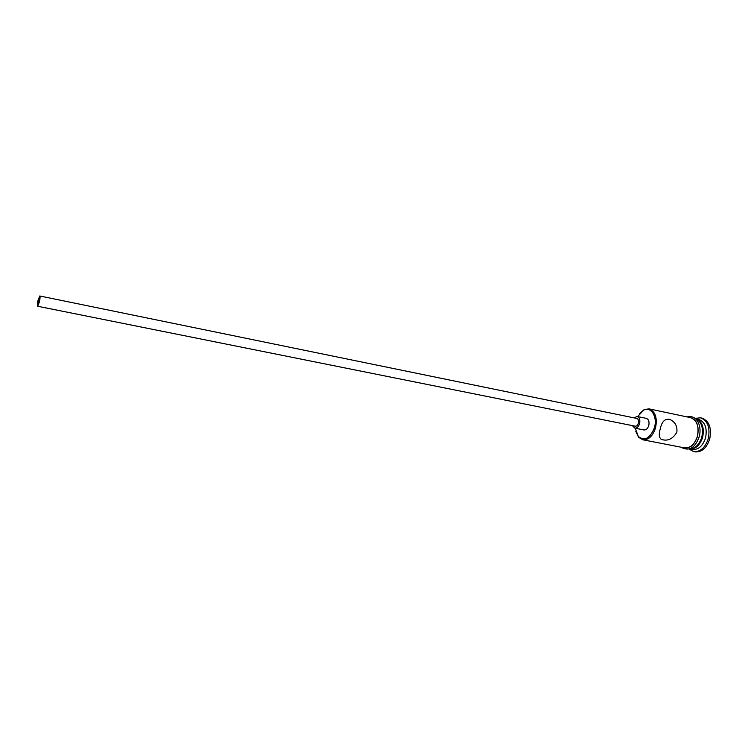 <?xml version="1.0" encoding="UTF-8"?>
<svg xmlns="http://www.w3.org/2000/svg" width="748" height="748" viewBox="0 0 748 748"><rect width="100%" height="100%" fill="white"/><g stroke="black" fill="none" stroke-linecap="round" stroke-linejoin="round"><path stroke-width="1.12" d="M635.276 428.23L638.315 436.486C644.767 441.329 650.143 438.375 654.435 427.613C657.707 416.711 650.984 406.127 643.663 410.156L637.633 416.58M639.316 413.887L644.187 409.558L649.04 408.866C655.332 411.372 657.492 417.73 655.538 427.921C652.752 436.215 648.497 440.17 642.766 439.768L638.568 437.243L635.772 431.362M39.279 301.64L39.513 297.265L38.185 300.612L37.952 304.978L39.279 301.64M38.008 300.434C37.335 303.819 37.222 305.754 37.69 306.259L39.457 301.809C40.14 298.424 40.242 296.479 39.775 295.984L38.008 300.434M37.69 306.259L635.174 426.182C636.604 426.285 637.67 425.294 638.362 423.2C638.857 420.638 638.325 419.048 636.754 418.422L39.775 295.984M632.387 425.631L634.8 428.127C636.941 428.277 638.54 426.79 639.577 423.649C640.316 419.815 639.512 417.421 637.156 416.477L633.967 417.851M634.8 428.127L643.963 429.96C646.122 430.109 647.721 428.632 648.768 425.509C649.498 421.694 648.684 419.31 646.319 418.366L637.156 416.477M676.856 432.222C677.501 426.425 675.322 422.227 670.32 419.637C665.196 418.216 661.849 421.292 660.269 428.875C658.679 434.139 659.025 437.645 661.307 439.375C667.562 441.47 672.742 439.085 676.856 432.222M695.453 418.693L695.734 418.749C702.222 421.274 704.523 427.501 702.624 437.43C699.848 445.509 695.518 449.314 689.619 448.865L689.347 448.809M695.734 418.749L698.604 419.357C705.112 421.881 707.421 428.099 705.523 438.019C702.746 446.079 698.408 449.885 692.508 449.426L689.619 448.865M695.079 418.384L700.474 417.795C707.795 420.638 710.385 427.622 708.253 438.777C705.14 447.828 700.25 452.101 693.611 451.596L688.871 448.95M649.04 408.866L690.535 417.646C697.005 420.17 699.287 426.416 697.379 436.374C694.611 444.471 690.282 448.295 684.401 447.856L642.766 439.768M695.49 418.73C701.549 421.601 703.634 427.781 701.755 437.253C699.165 444.948 695.042 448.8 689.394 448.791M700.474 417.795L701.905 418.095C709.226 420.937 711.825 427.931 709.702 439.067C706.58 448.117 701.699 452.381 695.051 451.876L693.611 451.596M682.765 447.538C689.254 449.333 694.172 445.63 697.51 436.421C699.445 425.098 696.575 418.721 688.899 417.3M638.315 436.486L638.568 437.243M668.918 419.142L670.32 419.637M680.961 447.192C689.011 451.596 695.079 448.146 699.174 436.841M687.103 416.926C697.014 414.383 702.204 426.313 699.184 436.804M643.663 410.156L644.187 409.558"/></g></svg>

